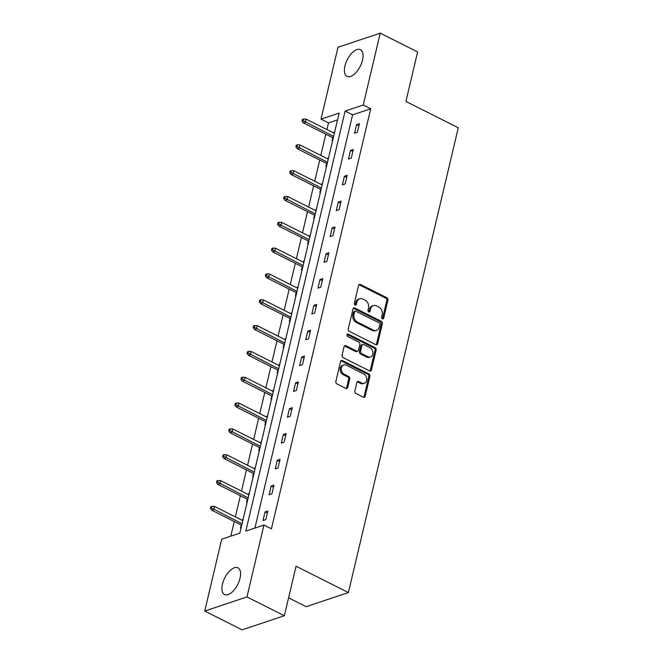 <?xml version="1.0" encoding="UTF-8"?>
<svg xmlns="http://www.w3.org/2000/svg" width="663" height="663" viewBox="0 0 663 663"><rect width="100%" height="100%" fill="white"/><g stroke="black" fill="none" stroke-linecap="round" stroke-linejoin="round"><path stroke-width="0.99" d="M382.369 318.795A1.318 1.036 71.5 0 0 383.678 318.132L387.921 300.182A1.881 1.475 71.5 0 0 386.852 297.753L360.423 284.468A1.881 1.475 71.5 0 0 358.559 285.421L354.315 303.372A1.318 1.036 71.5 0 0 356.371 304.408L356.918 302.079A6.017 4.724 71.5 0 1 359.711 298.74A6.017 4.724 71.5 0 1 362.893 299.038L365.098 300.14A6.017 4.724 71.5 0 1 368.512 307.914L367.965 310.234A1.318 1.036 71.5 0 0 370.02 311.27L370.567 308.95A6.017 4.724 71.5 0 1 373.36 305.602A6.017 4.724 71.5 0 1 376.551 305.9L378.747 307.01A6.017 4.724 71.5 0 1 382.17 314.776L381.623 317.096A1.318 1.036 71.5 0 0 382.369 318.795M382.427 318.828A1.318 1.036 71.5 0 0 382.551 318.513L386.794 300.554A1.881 1.475 71.5 0 0 385.725 298.126L359.296 284.841A1.881 1.475 71.5 0 0 358.915 284.709M355.119 305.096A1.318 1.036 71.5 0 0 355.244 304.781L355.791 302.461L356.918 302.079M368.769 311.966A1.318 1.036 71.5 0 0 368.893 311.643L369.448 309.323L370.567 308.95M222.453 584.12A14.942 7.268 116.7 0 1 237.951 567.826A14.942 7.268 116.7 0 1 240.023 578.244A14.942 7.268 116.7 0 1 224.525 594.537A14.942 7.268 116.7 0 1 222.453 584.12M344.942 65.96A14.942 7.268 116.7 0 1 360.44 49.667A14.942 7.268 116.7 0 1 362.512 60.084A14.942 7.268 116.7 0 1 347.014 76.369A14.942 7.268 116.7 0 1 344.942 65.96M354.862 391.037A1.881 1.475 71.5 0 0 355.932 393.466L363.341 397.195A1.881 1.475 71.5 0 0 365.214 396.242L369.921 376.302A1.881 1.475 71.5 0 0 368.852 373.874L342.431 360.589A1.881 1.475 71.5 0 0 340.567 361.542L335.851 381.482A1.881 1.475 71.5 0 0 336.92 383.91L345.871 388.41A1.881 1.475 71.5 0 0 347.744 387.457L349.757 378.921A1.881 1.475 71.5 0 0 348.688 376.501L344.246 374.264A5.031 3.945 71.5 0 1 341.254 369.366A5.031 3.945 71.5 0 1 343.724 364.973A5.031 3.945 71.5 0 1 346.384 365.222L363.78 373.973A5.031 3.945 71.5 0 1 366.772 378.871A5.031 3.945 71.5 0 1 364.31 383.264A5.031 3.945 71.5 0 1 361.642 383.007L358.749 381.556A1.881 1.475 71.5 0 0 356.876 382.501L354.862 391.037M380.231 33.15L417.624 51.946L405.922 101.439L458.274 127.76L348.398 592.556L296.046 566.235L284.352 615.728L246.959 596.932L204.726 611.054L221.724 539.176L239.849 533.118L339.141 113.083L321.016 119.141L338.006 47.272L380.231 33.15L363.241 105.019L345.108 111.086L245.816 531.121L263.949 525.063L246.959 596.932M263.949 525.063L271.424 528.817L370.725 108.782L363.241 105.019M375.764 344.644A1.881 1.475 71.5 0 0 377.637 343.691L382.344 323.751A1.881 1.475 71.5 0 0 381.275 321.323L354.854 308.038A1.881 1.475 71.5 0 0 352.989 308.991L348.274 328.931A1.881 1.475 71.5 0 0 349.343 331.359L375.764 344.644M376.136 350.031L371.421 369.962A1.881 1.475 71.5 0 1 369.556 370.915L343.127 357.63A1.881 1.475 71.5 0 1 342.058 355.202L344.08 346.674A1.881 1.475 71.5 0 1 345.945 345.721L356.661 351.108A1.881 1.475 71.5 0 0 358.534 350.155L359.868 344.495A1.881 1.475 71.5 0 0 358.799 342.067L347.644 336.456A1.318 1.036 71.5 0 1 348.199 334.094L375.067 347.603A1.881 1.475 71.5 0 1 376.136 350.031L375.009 350.404L370.294 370.344L371.421 369.962M284.352 615.728L242.119 629.85L204.726 611.054M288.579 597.835L306.165 606.678L348.398 592.556M249.23 493.438L248.633 493.637L249.122 493.885M247.2 502.04L246.595 502.247L247.316 499.198M248.41 494.581L248.633 493.637M261.437 441.79L260.841 441.989L261.33 442.238M259.407 450.401L258.802 450.6L259.523 447.55M260.617 442.934L260.841 441.989M273.645 390.151L273.048 390.35L273.537 390.598M271.615 398.753L271.01 398.952L271.731 395.91M272.825 391.294L273.048 390.35M285.852 338.503L285.256 338.702L285.753 338.95M283.822 347.114L283.217 347.313L283.938 344.263M285.032 339.647L285.256 338.702M298.06 286.864L297.463 287.062L297.96 287.311M296.029 295.466L295.433 295.665L296.154 292.615M297.239 288.007L297.463 287.062M310.267 235.216L309.671 235.415L310.168 235.663M308.237 243.827L307.64 244.025L308.361 240.976M309.447 236.359L309.671 235.415M322.483 183.568L321.878 183.775L322.375 184.024M320.444 192.179L319.848 192.378L320.569 189.328M321.654 184.712L321.878 183.775M334.691 131.929L334.086 132.128L334.583 132.376M332.652 140.531L332.055 140.738L332.776 137.689M333.862 133.072L334.086 132.128M337.533 119.879L328.492 122.904L326.917 129.575M325.823 134.191L320.809 155.399M319.715 160.015L314.701 181.223M313.616 185.839L308.602 207.038M307.508 211.654L302.494 232.862M301.408 237.478L296.394 258.686M295.3 263.302L290.286 284.51M289.201 289.126L284.187 310.334M283.093 314.942L278.079 336.149M276.993 340.765L271.979 361.973M270.885 366.589L265.871 387.797M264.777 392.413L259.772 413.621M258.678 418.237L253.664 439.436M252.57 444.053L247.564 465.26M246.47 469.876L241.456 491.084M240.362 495.7L235.348 516.908M234.263 521.524L230.807 536.143M328.583 157.753L327.986 157.951L328.475 158.2M326.552 166.355L325.947 166.554L326.668 163.512M327.762 158.896L327.986 157.951M316.375 209.392L315.779 209.591L316.268 209.839M314.345 218.003L313.74 218.202L314.461 215.152M315.555 210.536L315.779 209.591M304.168 261.04L303.571 261.239L304.06 261.487M302.129 269.642L301.532 269.849L302.253 266.799M303.347 262.183L303.571 261.239M291.96 312.679L291.364 312.886L291.853 313.127M289.922 321.29L289.325 321.489L290.046 318.439M291.14 313.823L291.364 312.886M279.753 364.327L279.148 364.526L279.645 364.774M277.714 372.929L277.117 373.136L277.838 370.087M278.932 365.47L279.148 364.526M267.545 415.966L266.94 416.173L267.438 416.422M265.507 424.577L264.91 424.776L265.631 421.726M266.717 417.11L266.94 416.173M255.338 467.614L254.733 467.813L255.23 468.061M253.299 476.225L252.702 476.424L253.423 473.374M254.509 468.758L254.733 467.813M243.13 519.262L242.525 519.46L243.023 519.709M241.092 527.864L240.495 528.063L241.216 525.013M242.302 520.397L242.525 519.46M328.492 122.904L321.016 119.141M370.725 108.782L352.592 114.84L254.907 528.088M352.592 114.84L345.108 111.086M263.012 520.538L265.051 511.927L267.869 510.982L265.83 519.593L263.012 520.538M269.12 494.714L271.15 486.103L273.968 485.167L271.938 493.769L269.12 494.714M275.22 468.89L277.258 460.279L280.076 459.343L278.037 467.945L275.22 468.89M281.327 443.066L283.358 434.464L286.176 433.519L284.145 442.13L281.327 443.066M287.435 417.242L289.466 408.64L292.284 407.695L290.245 416.306L287.435 417.242M293.535 391.427L295.574 382.816L298.383 381.871L296.353 390.482L293.535 391.427M299.643 365.603L301.673 356.992L304.491 356.056L302.452 364.658L299.643 365.603M305.742 339.779L307.781 331.177L310.591 330.232L308.56 338.843L305.742 339.779M311.85 313.955L313.881 305.353L316.699 304.408L314.66 313.019L311.85 313.955M317.95 288.14L319.989 279.529L322.798 278.584L320.768 287.195L317.95 288.14M324.058 262.316L326.088 253.705L328.906 252.769L326.867 261.371L324.058 262.316M330.157 236.492L332.196 227.881L335.014 226.945L332.975 235.547L330.157 236.492M336.265 210.668L338.296 202.066L341.113 201.121L339.083 209.732L336.265 210.668M342.365 184.844L344.404 176.242L347.221 175.297L345.183 183.908L342.365 184.844M348.473 159.029L350.503 150.418L353.321 149.473L351.291 158.084L348.473 159.029M354.572 133.205L356.611 124.594L359.429 123.658L357.39 132.26L354.572 133.205M356.611 124.594L358.932 125.763M350.503 150.418L352.824 151.587M344.404 176.242L346.724 177.402M338.296 202.066L340.616 203.226M332.196 227.881L334.508 229.05M326.088 253.705L328.409 254.874M319.989 279.529L322.301 280.698M313.881 305.353L316.201 306.513M307.781 331.177L310.093 332.337M301.673 356.992L303.994 358.161M295.574 382.816L297.886 383.985M289.466 408.64L291.786 409.8M283.358 434.464L285.678 435.624M277.258 460.279L279.579 461.448M271.15 486.103L273.471 487.272M265.051 511.927L267.371 513.096M373.36 305.602L372.233 305.974A6.017 4.724 71.5 0 0 369.448 309.323M359.711 298.74L358.584 299.112A6.017 4.724 71.5 0 0 355.791 302.461M376.145 344.777A1.881 1.475 71.5 0 0 376.509 344.064L381.217 324.124A1.881 1.475 71.5 0 0 380.156 321.704L353.727 308.411A1.881 1.475 71.5 0 0 353.346 308.287M379.849 324.58A1.318 1.036 71.5 0 0 379.103 322.881L355.907 311.212A1.318 1.036 71.5 0 0 354.606 311.883L354.025 314.328A6.017 4.724 71.5 0 0 357.44 322.102L373.294 330.075A6.017 4.724 71.5 0 0 376.485 330.373A6.017 4.724 71.5 0 0 379.269 327.025L379.849 324.58M355.211 311.154L354.083 311.527A1.318 1.036 71.5 0 0 353.478 312.256L354.606 311.883M376.485 330.373L375.357 330.746A6.017 4.724 71.5 0 1 372.167 330.447L356.313 322.475A6.017 4.724 71.5 0 1 352.898 314.71L353.478 312.256M369.937 371.048A1.881 1.475 71.5 0 0 370.294 370.344M357.655 351.199L356.528 351.581A1.881 1.475 71.5 0 1 355.534 351.481L344.818 346.094A1.881 1.475 71.5 0 0 344.437 345.962M375.009 350.404A1.881 1.475 71.5 0 0 373.94 347.976L347.072 334.467A1.318 1.036 71.5 0 0 347.014 334.442M367.783 356.702A5.031 3.945 71.5 0 0 370.443 356.951A5.031 3.945 71.5 0 0 372.913 352.559A5.031 3.945 71.5 0 0 369.921 347.661L363.788 344.578A1.881 1.475 71.5 0 0 361.923 345.531L360.589 351.191A1.881 1.475 71.5 0 0 361.65 353.619L367.783 356.702L366.656 357.075A5.031 3.945 71.5 0 0 369.324 357.324L370.443 356.951M362.794 344.487L361.666 344.859A1.881 1.475 71.5 0 0 360.796 345.904L361.923 345.531M366.656 357.075L360.531 353.992A1.881 1.475 71.5 0 1 359.462 351.564L360.796 345.904M364.31 383.264L363.183 383.637A5.031 3.945 71.5 0 1 360.523 383.388L357.622 381.929A1.881 1.475 71.5 0 0 357.241 381.797M343.724 364.973L342.597 365.346A5.031 3.945 71.5 0 0 340.127 369.739A5.031 3.945 71.5 0 0 343.119 374.645L344.246 374.264M346.26 388.543A1.881 1.475 71.5 0 0 346.616 387.838L348.63 379.302A1.881 1.475 71.5 0 0 347.561 376.874L343.119 374.645M363.722 397.328A1.881 1.475 71.5 0 0 364.086 396.615L368.802 376.675A1.881 1.475 71.5 0 0 367.733 374.247L341.304 360.962A1.881 1.475 71.5 0 0 340.923 360.838M303.538 118.975L302.411 119.348L302.005 121.072L303.132 120.691L303.538 118.975L306.099 119.108L305.361 122.207L303.339 122.887L333.265 137.937M303.132 120.691L333.63 136.421M306.099 119.108L334.359 133.321M303.339 122.887L302.005 121.072M297.43 144.791L296.311 145.172L295.897 146.888L297.024 146.515L297.43 144.791L299.991 144.932L299.262 148.031L297.231 148.711L327.166 163.753M297.024 146.515L327.522 162.236M299.991 144.932L328.251 159.145M297.231 148.711L295.897 146.888M291.33 170.615L290.203 170.996L289.797 172.712L290.924 172.339L291.33 170.615L293.883 170.756L293.154 173.855L291.132 174.526L321.058 189.577M290.924 172.339L321.414 188.06M293.883 170.756L322.152 184.96M291.132 174.526L289.797 172.712M285.223 196.439L284.096 196.812L283.689 198.535L284.817 198.162L285.223 196.439L287.783 196.579L287.054 199.671L285.024 200.35L314.958 215.4M284.817 198.162L315.315 213.884M287.783 196.579L316.044 210.784M285.024 200.35L283.689 198.535M279.123 222.262L277.996 222.635L277.59 224.359L278.717 223.978L279.123 222.262L281.676 222.395L280.946 225.495L278.916 226.174L308.85 241.224M278.717 223.978L309.207 239.708M281.676 222.395L309.944 236.608M278.916 226.174L277.59 224.359M273.015 248.078L271.888 248.459L271.482 250.183L272.609 249.802L273.015 248.078L275.576 248.219L274.838 251.318L272.816 251.998L302.751 267.048M272.609 249.802L303.107 265.531M275.576 248.219L303.836 262.432M272.816 251.998L271.482 250.183M266.916 273.902L265.788 274.283L265.382 275.999L266.509 275.626L266.916 273.902L269.468 274.043L268.739 277.142L266.708 277.822L296.643 292.864M266.509 275.626L296.999 291.347M269.468 274.043L297.737 288.248M266.708 277.822L265.382 275.999M260.808 299.726L259.681 300.099L259.274 301.822L260.402 301.45L260.808 299.726L263.368 299.867L262.631 302.966L260.609 303.637L290.543 318.688M260.402 301.45L290.9 317.171M263.368 299.867L291.629 314.071M260.609 303.637L259.274 301.822M254.708 325.55L253.581 325.923L253.175 327.646L254.302 327.265L254.708 325.55L257.261 325.682L256.531 328.782L254.501 329.461L284.435 344.511M254.302 327.265L284.792 342.995M257.261 325.682L285.529 339.895M254.501 329.461L253.175 327.646M248.6 351.365L247.473 351.746L247.067 353.47L248.194 353.089L248.6 351.365L251.161 351.506L250.423 354.606L248.401 355.285L278.327 370.335M248.194 353.089L278.692 368.819M251.161 351.506L279.421 365.719M248.401 355.285L247.067 353.47M242.501 377.189L241.373 377.57L240.967 379.286L242.086 378.913L242.501 377.189L245.053 377.33L244.324 380.429L242.293 381.109L272.228 396.151M242.086 378.913L272.584 394.634M245.053 377.33L273.322 391.543M242.293 381.109L240.967 379.286M236.393 403.013L235.266 403.386L234.859 405.11L235.987 404.737L236.393 403.013L238.953 403.154L238.216 406.253L236.194 406.925L266.12 421.975M235.987 404.737L266.485 420.458M238.953 403.154L267.214 417.358M236.194 406.925L234.859 405.11M230.293 428.837L229.166 429.21L228.76 430.933L229.879 430.56L230.293 428.837L232.846 428.978L232.116 432.069L230.086 432.748L260.02 447.798M229.879 430.56L260.377 446.282M232.846 428.978L261.114 443.182M230.086 432.748L228.76 430.933M224.185 454.661L223.058 455.033L222.652 456.757L223.779 456.376L224.185 454.661L226.746 454.793L226.008 457.893L223.986 458.572L253.912 473.622M223.779 456.376L254.277 472.106M226.746 454.793L255.006 469.006M223.986 458.572L222.652 456.757M218.077 480.476L216.958 480.857L216.544 482.581L217.671 482.2L218.077 480.476L220.638 480.617L219.909 483.717L217.878 484.396L247.813 499.446M217.671 482.2L248.169 497.93M220.638 480.617L248.898 494.83M217.878 484.396L216.544 482.581M211.978 506.3L210.851 506.681L210.444 508.397L211.572 508.024L211.978 506.3L214.539 506.441L213.801 509.54L211.779 510.22L241.705 525.262M211.572 508.024L242.07 523.745M214.539 506.441L242.799 520.646M211.779 510.22L210.444 508.397M382.551 318.513L383.678 318.132M355.244 304.781L356.371 304.408M368.893 311.643L370.02 311.27M359.296 284.841L360.423 284.468M385.725 298.126L386.852 297.753M386.794 300.554L387.921 300.182M353.727 308.411L354.854 308.038M380.156 321.704L381.275 321.323M381.217 324.124L382.344 323.751M376.509 344.064L377.637 343.691M352.898 314.71L354.025 314.328M356.313 322.475L357.44 322.102M372.167 330.447L373.294 330.075M344.818 346.094L345.945 345.721M355.534 351.481L356.661 351.108M347.072 334.467L348.199 334.094M373.94 347.976L375.067 347.603M359.462 351.564L360.589 351.191M360.531 353.992L361.65 353.619M357.622 381.929L358.749 381.556M360.523 383.388L361.642 383.007M347.561 376.874L348.688 376.501M348.63 379.302L349.757 378.921M346.616 387.838L347.744 387.457M341.304 360.962L342.431 360.589M367.733 374.247L368.852 373.874M368.802 376.675L369.921 376.302M364.086 396.615L365.214 396.242"/></g></svg>

